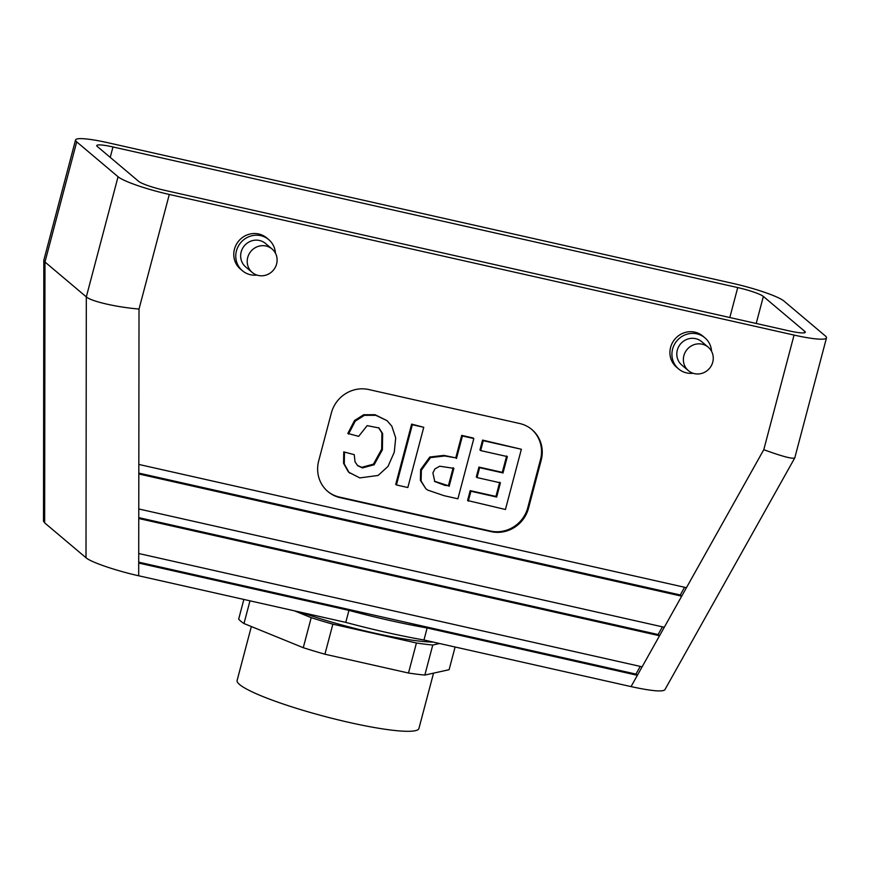 <?xml version="1.0" encoding="UTF-8"?>
<svg xmlns="http://www.w3.org/2000/svg" width="870" height="870" viewBox="0 0 870 870"><rect width="100%" height="100%" fill="white"/><g stroke="black" fill="none" stroke-linecap="round" stroke-linejoin="round"><path stroke-width="1.3" d="M332.862 624.182A109.696 14.507 -165.2 0 1 311.21 617.667L303.271 647.704A109.696 14.507 14.8 0 0 324.923 654.218L332.862 624.182L416.425 642.995L408.487 673.032A109.696 14.507 14.8 0 0 424.832 675.066L449.105 669.704L455.108 646.997M303.271 647.704L243.992 623.54A109.696 14.507 14.8 0 1 238.684 619.059L243.861 599.452M408.487 673.032L324.923 654.218M311.21 617.667L294.473 610.849M249.984 600.833L243.992 623.54M357.363 465.396L361.724 467.32L373.426 464.167L381.669 449.203L381.93 432.977L378.602 427.67M354.253 454.684L343.748 451.878L354.253 454.684L355.014 461.829L357.711 465.7L362.431 467.919L374.133 464.765L382.387 449.801L382.648 433.586L378.961 427.964L367.151 425.637L358.657 436.349L347.815 433.467L354.536 420.525L363.638 414.74L375.046 414.707L387.085 420.678L391.837 426.213L395.709 437.936L394.273 452.204L388.009 466.407L378.113 475.455L359.799 477.902L349 472.366L344.281 463.938L344.466 452.476M349.957 473.226L348.294 471.768L343.574 463.329L343.748 451.878M348.522 434.065L355.254 421.123L364.356 415.349L375.753 415.305L387.085 420.678M396.437 484.96L412.358 424.723L423.755 427.29L407.834 487.526L396.437 484.96L395.73 484.362L411.64 424.125L423.755 427.29M425.843 488.744L420.395 480.381L420.645 469.593L429.791 457.022L443.95 455.38L455.771 457.859L461.709 435.391L473.106 437.958L473.824 438.567L457.903 498.804L444.059 495.682L427.692 490.082L425.843 488.744L421.102 480.99L421.363 470.191L430.498 457.62L444.668 455.978L455.771 457.859M456.489 458.457L462.427 436L461.709 435.391M468.288 501.131L470.909 491.245L496.661 497.042L500.413 482.839L477.021 477.576L479.631 467.679L503.023 472.943L507.34 456.598L480.664 450.584L483.274 440.688L521.358 449.257L505.437 509.494L467.581 500.533L470.191 490.637L495.943 496.433L499.695 482.241M477.021 477.576L476.303 476.977L478.924 467.081L502.305 472.345L506.634 455.989M480.664 450.584L479.946 449.986L482.567 440.089L521.358 449.257M531.581 429.291A31.342 29.917 -49.9 0 1 540.487 459.577L527.796 507.634A31.342 29.917 -49.9 0 1 490.386 531.037L339.496 497.074A31.342 29.917 -49.9 0 1 327.577 491.289M541.205 460.176L528.503 508.232A31.342 29.917 -49.9 0 1 491.104 531.635L340.203 497.673A31.342 29.917 -49.9 0 1 327.936 491.594A31.342 29.917 -49.9 0 1 318.67 461.002L331.372 412.945A31.342 29.917 -49.9 0 1 368.771 389.542L519.673 423.516A31.342 29.917 -49.9 0 1 531.94 429.595A31.342 29.917 -49.9 0 1 541.205 460.176L540.487 459.577M434.445 481.23L448.409 485.732L453.161 467.755M97.342 146.519A21.935 2.904 -165.2 0 1 96.766 145.551A21.935 2.904 -165.2 0 1 112.98 146.954L737.738 287.578A21.935 2.904 14.8 0 1 763.36 296.431L804.707 331.307A21.935 2.904 -165.2 0 1 805.294 332.264A21.935 2.904 -165.2 0 1 789.068 330.872L164.31 190.236A21.935 2.904 14.8 0 1 138.689 181.384L97.342 146.519M43.826 260.195L43.5 521.206L44.653 522.87L44.968 262.011L76.712 141.875A43.881 5.807 -165.2 0 1 75.549 139.95L43.826 260.195L44.968 262.011L86.315 296.887L85.999 557.746C90.85 562.14 115.971 570.731 138.689 575.777L345.771 622.387L348.946 610.381A141.038 18.651 -165.2 0 0 427.137 627.977L423.962 639.994A141.038 18.651 -165.2 0 1 345.771 622.387M75.549 139.95A43.881 5.807 -165.2 0 1 107.989 142.745L732.747 283.37A43.881 5.807 14.8 0 1 783.99 301.074L825.336 335.95A43.881 5.807 -165.2 0 1 826.5 337.864A43.881 5.807 -165.2 0 1 794.06 335.08L169.302 194.456A43.881 5.807 14.8 0 1 118.059 176.751L76.712 141.875M138.765 517.639L658.111 634.534L662.418 626.846M138.776 508.972L138.765 518.52L659.536 635.742L664.288 627.259L138.776 508.972L138.819 473.976L681.699 596.178L686.452 587.696L138.83 464.439L138.819 473.976M658.111 634.534L659.536 635.742L642.125 666.822L138.721 553.516L138.711 563.053L348.946 610.381M138.711 562.172L635.948 674.098L640.255 666.398M635.948 674.098L637.373 675.305L642.125 666.822M138.819 473.095L680.275 594.971L684.581 587.283M680.275 594.971L681.699 596.178L664.288 627.259M138.83 464.439L139.015 309.057C116.297 307.143 91.176 301.346 86.315 296.887L118.059 176.751M44.653 522.87L85.999 557.746M686.452 587.696L763.784 449.681C782.326 456.456 792.657 459.197 794.778 457.903L826.5 337.864M794.778 457.903L664.821 689.834C662.222 691.998 650.967 690.921 631.044 686.604L423.962 639.994M251.354 626.541L237.118 680.438A94.025 12.43 14.8 0 0 239.609 684.549A94.025 12.43 14.8 0 0 337.212 719.62A94.025 12.43 14.8 0 0 418.927 728.473L433.543 673.141M427.137 627.977L637.373 675.305L631.044 686.604M268.732 239.631L266.742 237.945A20.369 19.444 130.1 0 0 234.443 249.211A20.369 19.444 130.1 0 0 240.468 269.091L242.469 270.777A20.369 19.444 -49.9 0 1 240.729 242.665A20.369 19.444 -49.9 0 1 268.732 239.631A20.369 19.444 -49.9 0 1 275.409 253.137M678.622 368.945L676.621 367.271A20.369 19.444 -49.9 0 1 670.596 347.38A20.369 19.444 -49.9 0 1 702.895 336.124L704.885 337.81A20.369 19.444 130.1 0 0 672.597 349.066A20.369 19.444 130.1 0 0 678.622 368.945A20.369 19.444 130.1 0 0 693.053 373.252M276.595 263.991A15.355 14.659 -49.9 0 1 252.256 272.473A15.355 14.659 -49.9 0 1 250.951 251.289A15.355 14.659 -49.9 0 1 272.06 248.994A15.355 14.659 -49.9 0 1 276.595 263.991M252.256 272.473L245.699 266.949A15.355 14.659 -49.9 0 1 244.394 245.753A15.355 14.659 -49.9 0 1 265.502 243.469L272.06 248.994M256.9 275.072A20.369 19.444 -49.9 0 1 242.469 270.777M449.127 486.341L453.879 468.354L439.687 466.211L434.935 468.919L432.901 472.932L434.793 481.556L445.027 485.416L448.409 485.732M462.427 436L473.824 438.567M412.358 424.723L411.64 424.125M496.661 497.042L495.943 496.433M479.631 467.679L478.924 467.081M503.023 472.943L502.305 472.345M483.274 440.688L482.567 440.089M470.909 491.245L470.191 490.637M433.303 642.093A97.157 12.854 -165.2 0 1 300.792 612.273M439.622 643.517L432.771 645.029L424.832 675.066M432.771 645.029A109.696 14.507 -165.2 0 1 416.425 642.995M711.562 351.317A20.369 19.444 130.1 0 0 704.885 337.81M708.213 347.173L701.655 341.638A15.355 14.659 130.1 0 0 677.317 350.131A15.355 14.659 130.1 0 0 681.852 365.117L688.409 370.653A15.355 14.659 130.1 0 0 709.518 368.358A15.355 14.659 130.1 0 0 708.213 347.173A15.355 14.659 130.1 0 0 683.874 355.656A15.355 14.659 130.1 0 0 688.409 370.653M527.796 507.634L528.503 508.232M339.496 497.074L340.203 497.673M490.386 531.037L491.104 531.635M110.229 157.383L112.98 146.954M729.821 317.528L737.738 287.578M756.215 323.477L763.36 296.431M138.711 563.053L138.689 575.777M138.765 518.52L138.721 553.516M139.015 309.057L169.302 194.456M804.304 332.808L804.707 331.307M763.784 449.681L794.06 335.08"/></g></svg>
